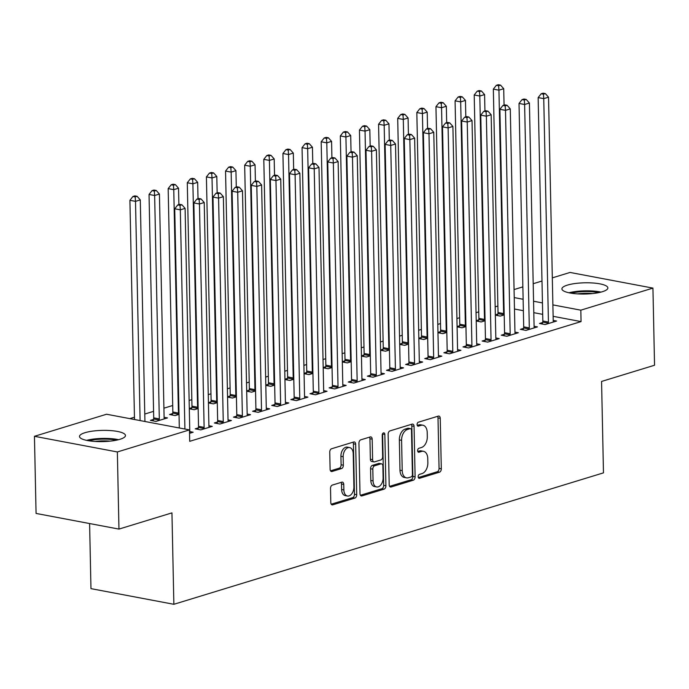 <?xml version="1.0" encoding="UTF-8"?>
<svg xmlns="http://www.w3.org/2000/svg" width="689" height="689" viewBox="0 0 689 689"><rect width="100%" height="100%" fill="white"/><g stroke="black" fill="none" stroke-linecap="round" stroke-linejoin="round"><path stroke-width="1.03" d="M418.18 476.736A2.024 1.283 100.7 0 0 419.119 478.321A2.024 1.283 100.7 0 0 419.532 478.295L439.479 472.189A2.894 1.834 100.7 0 0 441.304 468.813L440.245 418.344A2.894 1.834 100.7 0 0 438.902 416.07A2.894 1.834 100.7 0 0 438.307 416.113L418.361 422.211A2.024 1.283 100.7 0 0 417.086 424.579A2.024 1.283 100.7 0 0 418.025 426.164A2.024 1.283 100.7 0 0 418.438 426.138L421.022 425.354A9.258 5.865 100.7 0 1 422.925 425.225A9.258 5.865 100.7 0 1 427.214 432.485L427.309 436.688A9.258 5.865 100.7 0 1 421.487 447.505L418.903 448.289A2.024 1.283 100.7 0 0 417.629 450.658A2.024 1.283 100.7 0 0 418.567 452.242A2.024 1.283 100.7 0 0 418.99 452.217L421.565 451.424A9.258 5.865 100.7 0 1 423.477 451.304A9.258 5.865 100.7 0 1 427.766 458.564L427.852 462.767A9.258 5.865 100.7 0 1 422.03 473.584L419.455 474.368A2.024 1.283 100.7 0 0 418.18 476.736M85.014 432.692A22.987 5.615 178.8 0 1 110.386 430.565A22.987 5.615 178.8 0 1 125.467 435.517A22.987 5.615 178.8 0 1 119.964 439.298A22.987 5.615 178.8 0 1 94.591 441.425A22.987 5.615 178.8 0 1 79.511 436.473A22.987 5.615 178.8 0 1 85.014 432.692M567.417 285.108A22.987 5.615 178.8 0 1 592.79 282.981A22.987 5.615 178.8 0 1 607.87 287.924A22.987 5.615 178.8 0 1 602.375 291.714A22.987 5.615 178.8 0 1 577.003 293.841A22.987 5.615 178.8 0 1 561.914 288.889A22.987 5.615 178.8 0 1 567.417 285.108M332.331 485.082A2.894 1.834 100.7 0 0 330.513 488.458L330.806 502.617A2.894 1.834 100.7 0 0 332.15 504.882A2.894 1.834 100.7 0 0 332.744 504.848L354.895 498.069A2.894 1.834 100.7 0 0 356.721 494.693L355.662 444.216A2.894 1.834 100.7 0 0 354.318 441.95A2.894 1.834 100.7 0 0 353.724 441.985L331.573 448.763A2.894 1.834 100.7 0 0 329.747 452.148L330.109 469.252A2.894 1.834 100.7 0 0 331.452 471.517A2.894 1.834 100.7 0 0 332.046 471.483L341.529 468.58A2.894 1.834 100.7 0 0 343.346 465.204L343.165 456.721A7.734 4.901 100.7 0 1 349.624 447.583A7.734 4.901 100.7 0 1 353.216 453.646L353.905 486.873A7.734 4.901 100.7 0 1 347.454 496.011A7.734 4.901 100.7 0 1 343.863 489.948L343.751 484.41A2.894 1.834 100.7 0 0 342.407 482.136A2.894 1.834 100.7 0 0 341.813 482.179L332.331 485.082M189.466 429.902L117.354 451.958L34.45 436.301L106.562 414.235L189.466 429.902L189.708 441.322L581.06 321.591L580.818 310.171L552.888 304.891M552.32 277.865L570.036 272.448L652.931 288.105L654.55 365.239L601.566 381.448L603.478 472.861L173.869 604.296L171.949 512.883L118.964 529.092L117.354 451.958M652.931 288.105L580.818 310.171M389.199 484.755A2.894 1.834 100.7 0 0 390.542 487.02A2.894 1.834 100.7 0 0 391.137 486.985L413.288 480.207A2.894 1.834 100.7 0 0 415.105 476.831L414.055 426.353A2.894 1.834 100.7 0 0 412.711 424.088A2.894 1.834 100.7 0 0 412.117 424.123L389.957 430.901A2.894 1.834 100.7 0 0 388.14 434.277L389.199 484.755M384.092 489.138L361.94 495.916A2.894 1.834 100.7 0 1 361.346 495.951A2.894 1.834 100.7 0 1 360.002 493.686L358.943 443.216A2.894 1.834 100.7 0 1 360.769 439.832L370.243 436.929A2.894 1.834 100.7 0 1 370.846 436.895A2.894 1.834 100.7 0 1 372.181 439.16L372.611 459.632A2.894 1.834 100.7 0 0 373.955 461.897A2.894 1.834 100.7 0 0 374.549 461.863L380.836 459.942A2.894 1.834 100.7 0 0 382.653 456.557L382.214 435.25A2.024 1.283 100.7 0 1 383.902 432.856A2.024 1.283 100.7 0 1 384.841 434.449L385.918 485.762A2.894 1.834 100.7 0 1 384.092 489.138L381.852 488.716L360.425 495.27M89.604 523.545L90.965 588.639L173.869 604.296M198.303 427.886L195.211 428.834L200.809 429.884L212.29 426.379L208.905 425.742M153.492 419.42L150.4 420.368L155.998 421.418L167.479 417.913L164.094 417.276M236.56 416.182L233.468 417.129L239.066 418.18L250.546 414.675L247.162 414.037M191.749 407.716L189.294 408.465M198.156 408.525L194.255 409.722L189.303 408.784M274.816 404.477L271.724 405.425L277.322 406.484L288.803 402.97L285.418 402.333M230.005 396.011L227.551 396.761M236.413 396.821L232.512 398.018L227.559 397.079M313.073 392.773L309.981 393.72L315.579 394.78L327.06 391.266L323.675 390.629M268.262 384.307L265.808 385.056M274.67 385.117L270.768 386.314L265.816 385.375M351.33 381.069L348.238 382.016L353.836 383.075L365.316 379.561L361.932 378.924M306.519 372.603L304.064 373.352M312.918 373.412L309.025 374.609L304.064 373.671M389.586 369.364L386.486 370.312L392.093 371.371L403.565 367.857L400.188 367.22M344.776 360.898L342.321 361.647M351.175 361.708L347.282 362.905L342.321 361.966M427.843 357.66L424.743 358.607L430.349 359.667L441.821 356.153L438.445 355.515M383.032 349.194L380.578 349.943M389.431 350.003L385.539 351.201L380.578 350.262M466.1 345.956L462.999 346.903L468.606 347.962L480.078 344.448L476.702 343.811M421.289 337.489L418.826 338.239M427.688 338.299L423.795 339.496L418.834 338.557M504.357 334.251L501.256 335.198L506.863 336.258L518.335 332.744L514.95 332.107M459.546 325.785L457.083 326.534M465.945 326.603L462.052 327.792L457.091 326.853M542.613 322.547L539.513 323.494L545.111 324.553L556.591 321.04L553.207 320.402M497.802 314.081L495.339 314.83M504.202 314.899L500.3 316.087L495.348 315.149M581.06 321.591L553.121 316.32M542.691 314.348L533.794 312.668M523.364 310.696L514.468 309.017M497.88 306.019L495.176 306.846M478.752 311.867L476.047 312.703M459.623 317.724L456.919 318.551M440.495 323.572L437.791 324.398M421.367 329.428L418.662 330.255M402.238 335.276L399.534 336.103M383.118 341.133L380.406 341.959M363.99 346.98L361.277 347.807M344.862 352.837L342.149 353.664M325.733 358.685L323.02 359.512M306.605 364.541L303.892 365.368M287.477 370.389L284.764 371.216M268.348 376.237L265.635 377.072M249.22 382.094L246.507 382.92M230.092 387.941L227.379 388.777M210.963 393.798L208.259 394.625M191.835 399.646L189.13 400.481M172.706 405.502L163.904 408.189M153.578 411.35L144.776 414.046M134.45 417.207L129.799 418.628M478.674 319.937L476.211 320.686M485.073 320.747L481.172 321.944L476.22 321.005M523.485 328.403L520.384 329.351L525.991 330.401L537.463 326.896L534.078 326.259M440.417 331.642L437.954 332.391M446.816 332.451L442.924 333.64L437.963 332.709M485.228 340.108L482.128 341.055L487.734 342.106L499.206 338.6L495.83 337.963M402.161 343.346L399.698 344.095M408.56 344.156L404.667 345.344L399.706 344.414M446.972 351.803L443.871 352.751L449.478 353.81L460.95 350.305L457.574 349.659M363.904 355.042L361.449 355.8M370.303 355.86L366.41 357.048L361.449 356.118M408.715 363.508L405.614 364.455L411.221 365.514L422.693 362.009L419.317 361.363M325.647 366.746L323.193 367.504M332.046 367.564L328.153 368.753L323.193 367.823M370.458 375.212L367.366 376.16L372.964 377.219L384.436 373.714L381.06 373.068M287.391 378.45L284.936 379.208M293.798 379.269L289.897 380.457L284.945 379.518M332.201 386.917L329.109 387.864L334.708 388.923L346.188 385.409L342.803 384.772M249.134 390.155L246.679 390.913M255.541 390.973L251.64 392.162L246.688 391.223M293.945 398.621L290.853 399.568L296.451 400.628L307.931 397.114L304.547 396.476M210.877 401.859L208.422 402.609M217.285 402.677L213.383 403.866L208.431 402.927M255.688 410.325L252.596 411.273L258.194 412.332L269.675 408.818L266.29 408.181M172.62 413.564L169.528 414.511L175.127 415.57L179.028 414.382M217.431 422.03L214.339 422.977L219.937 424.036L231.418 420.523L228.033 419.885M189.535 433.338L193.161 432.227L189.776 431.59M118.964 529.092L36.069 513.434L34.45 436.301M514.063 289.569L522.865 286.874M533.191 283.713L541.993 281.026M542.45 302.919L533.562 301.239M523.123 299.267L514.227 297.588M423.477 451.304L421.237 450.882A9.258 5.865 100.7 0 0 419.325 451.002L421.565 451.424M417.784 451.476L419.325 451.002M422.925 425.225L420.686 424.803A9.258 5.865 100.7 0 0 418.783 424.924L421.022 425.354M417.233 425.397L418.783 424.924M418.326 477.555L437.239 471.767A2.894 1.834 100.7 0 0 439.057 468.391L438.006 417.922A2.894 1.834 100.7 0 0 437.584 416.337M389.621 486.339L411.049 479.785A2.894 1.834 100.7 0 0 412.866 476.4L411.815 425.931A2.894 1.834 100.7 0 0 411.393 424.346M411.144 476.909A2.024 1.283 100.7 0 0 412.418 474.549L411.488 430.246A2.024 1.283 100.7 0 0 410.549 428.653A2.024 1.283 100.7 0 0 410.136 428.679L407.414 429.514A9.258 5.865 100.7 0 0 401.592 440.323L402.221 470.613A9.258 5.865 100.7 0 0 406.519 477.865A9.258 5.865 100.7 0 0 408.422 477.744L411.144 476.909M410.549 428.653L408.31 428.231A2.024 1.283 100.7 0 0 407.888 428.257L410.136 428.679M406.519 477.865L404.271 477.443A9.258 5.865 100.7 0 1 399.982 470.191L399.353 439.901A9.258 5.865 100.7 0 1 405.166 429.092L407.888 428.257M373.955 461.897L371.716 461.475A2.894 1.834 100.7 0 1 370.372 459.21L369.941 438.738A2.894 1.834 100.7 0 0 369.519 437.153M381.852 488.716A2.894 1.834 100.7 0 0 383.67 485.34L382.602 434.018A2.024 1.283 100.7 0 0 382.576 433.726M373.059 480.87A7.734 4.901 100.7 0 0 376.642 486.942A7.734 4.901 100.7 0 0 383.101 477.804L382.86 466.091A2.894 1.834 100.7 0 0 381.517 463.826A2.894 1.834 100.7 0 0 380.922 463.861L374.627 465.79A2.894 1.834 100.7 0 0 372.809 469.166L373.059 480.87L370.82 480.448A7.734 4.901 100.7 0 0 374.403 486.52L376.642 486.942M381.517 463.826L379.277 463.404A2.894 1.834 100.7 0 0 378.683 463.439L380.922 463.861M370.82 480.448L370.57 468.744A2.894 1.834 100.7 0 1 372.387 465.368L378.683 463.439M347.454 496.011L345.206 495.589A7.734 4.901 100.7 0 1 341.623 489.526L341.511 483.988A2.894 1.834 100.7 0 0 341.089 482.403M349.624 447.583L347.385 447.152A7.734 4.901 100.7 0 0 340.926 456.29L343.165 456.721M330.531 470.837L339.289 468.158A2.894 1.834 100.7 0 0 341.107 464.774L340.926 456.29M331.228 504.202L352.656 497.647A2.894 1.834 100.7 0 0 354.473 494.271L353.423 443.794A2.894 1.834 100.7 0 0 353.001 442.209M504.064 105.107L503.719 88.717L498.939 90.181L493.341 89.122L498.018 312.522A2.945 1.869 -79.3 0 1 497.906 313.633L497.458 315.553M498.621 85.712L500.533 85.126L498.285 84.704L496.373 85.29L498.621 85.712L498.939 90.181L503.616 313.581A2.945 1.869 -79.3 0 1 503.504 314.684L503.401 315.14M500.533 85.126L503.719 88.717M493.341 89.122L496.373 85.29M548.211 323.606L548.315 323.15A2.945 1.869 100.7 0 0 548.435 322.047L543.75 98.648L548.53 97.183L553.215 320.583A2.945 1.869 100.7 0 0 553.37 321.608L553.5 321.987M542.269 324.019L542.717 322.09A2.945 1.869 100.7 0 0 542.829 320.988L538.152 97.588L543.75 98.648L543.432 94.178L545.344 93.592L543.104 93.17L541.184 93.756L543.432 94.178M541.184 93.756L538.152 97.588M548.53 97.183L545.344 93.592M484.935 110.963L484.591 94.574L479.811 96.029L474.213 94.979L478.889 318.37A2.945 1.869 -79.3 0 1 478.777 319.481L478.33 321.401M479.492 91.559L481.404 90.974L479.165 90.552L477.244 91.137L479.492 91.559L479.811 96.029L484.496 319.429A2.945 1.869 -79.3 0 1 484.376 320.54L484.272 320.996M481.404 90.974L484.591 94.574M474.213 94.979L477.244 91.137M465.807 116.811L465.463 100.422L460.683 101.886L455.084 100.827L459.761 324.226A2.945 1.869 -79.3 0 1 459.649 325.329L459.201 327.258M460.364 97.416L462.276 96.83L460.037 96.408L458.116 96.994L460.364 97.416L460.683 101.886L465.368 325.286A2.945 1.869 -79.3 0 1 465.247 326.388L465.144 326.844M462.276 96.83L465.463 100.422M455.084 100.827L458.116 96.994M529.083 329.454L529.186 329.006A2.945 1.869 100.7 0 0 529.307 327.895L524.622 104.495L529.41 103.04L534.087 326.431A2.945 1.869 100.7 0 0 534.242 327.456L534.371 327.843M523.149 329.867L523.588 327.947A2.945 1.869 100.7 0 0 523.7 326.836L519.024 103.445L524.622 104.495L524.303 100.026L526.215 99.44L523.976 99.018L522.064 99.604L524.303 100.026M522.064 99.604L519.024 103.445M529.41 103.04L526.215 99.44M509.955 335.31L510.058 334.854A2.945 1.869 100.7 0 0 510.179 333.752L505.493 110.352L510.282 108.888L514.959 332.287A2.945 1.869 100.7 0 0 515.122 333.312L515.243 333.691M504.021 335.724L504.46 333.795A2.945 1.869 100.7 0 0 504.572 332.692L499.895 109.293L505.493 110.352L505.175 105.882L507.087 105.296L504.848 104.874L502.936 105.46L505.175 105.882M502.936 105.46L499.895 109.293M510.282 108.888L507.087 105.296M571.224 293.195A19.886 4.857 178.8 0 1 598.758 292.618M592.428 293.566A18.414 4.496 -1.2 0 0 577.58 293.876M600.997 292.102A22.84 5.581 -1.2 0 0 568.959 292.773M88.812 440.779A19.886 4.857 178.8 0 1 116.346 440.202M110.025 441.149A18.414 4.496 -1.2 0 0 95.177 441.46M118.586 439.685A22.84 5.581 -1.2 0 0 86.556 440.357M446.679 122.668L446.343 106.278L441.554 107.734L435.956 106.683L440.633 330.074A2.945 1.869 -79.3 0 1 440.521 331.185L440.082 333.106M441.236 103.264L443.148 102.678L440.908 102.256L438.996 102.842L441.236 103.264L441.554 107.734L446.239 331.133A2.945 1.869 -79.3 0 1 446.119 332.244L446.016 332.692M443.148 102.678L446.343 106.278M435.956 106.683L438.996 102.842M427.55 128.516L427.214 112.126L422.426 113.59L416.828 112.531L421.504 335.931A2.945 1.869 -79.3 0 1 421.392 337.033L420.953 338.962M422.107 109.12L424.019 108.535L421.78 108.113L419.868 108.698L422.107 109.12L422.426 113.59L427.111 336.99A2.945 1.869 -79.3 0 1 426.991 338.092L426.887 338.549M424.019 108.535L427.214 112.126M416.828 112.531L419.868 108.698M490.826 341.158L490.93 340.711A2.945 1.869 100.7 0 0 491.05 339.599L486.365 116.2L491.154 114.736L495.83 338.135A2.945 1.869 100.7 0 0 495.994 339.16L496.114 339.548M484.892 341.572L485.332 339.651A2.945 1.869 100.7 0 0 485.444 338.54L480.767 115.141L486.365 116.2L486.046 111.73L487.958 111.144L485.719 110.722L483.807 111.308L486.046 111.73M483.807 111.308L480.767 115.141M491.154 114.736L487.958 111.144M471.698 347.015L471.801 346.558A2.945 1.869 100.7 0 0 471.922 345.447L467.237 122.056L472.025 120.592L476.702 343.992A2.945 1.869 100.7 0 0 476.866 345.017L476.986 345.396M465.764 347.428L466.203 345.499A2.945 1.869 100.7 0 0 466.315 344.397L461.639 120.997L467.237 122.056L466.918 117.586L468.83 117.001L466.591 116.579L464.679 117.164L466.918 117.586M464.679 117.164L461.639 120.997M472.025 120.592L468.83 117.001M408.422 134.372L408.086 117.974L403.298 119.438L397.699 118.379L402.376 341.778A2.945 1.869 -79.3 0 1 402.264 342.889L401.825 344.81M402.979 114.968L404.891 114.383L402.652 113.961L400.74 114.546L402.979 114.968L403.298 119.438L407.983 342.838A2.945 1.869 -79.3 0 1 407.862 343.949L407.759 344.397M404.891 114.383L408.086 117.974M397.699 118.379L400.74 114.546M452.57 352.863L452.673 352.415A2.945 1.869 100.7 0 0 452.794 351.304L448.108 127.904L452.897 126.44L457.574 349.84A2.945 1.869 100.7 0 0 457.737 350.865L457.858 351.252M446.636 353.276L447.075 351.356A2.945 1.869 100.7 0 0 447.187 350.245L442.51 126.845L448.108 127.904L447.79 123.434L449.702 122.849L447.462 122.427L445.55 123.012L447.79 123.434M445.55 123.012L442.51 126.845M452.897 126.44L449.702 122.849M389.302 140.22L388.958 123.831L384.169 125.295L378.571 124.235L383.248 347.635A2.945 1.869 -79.3 0 1 383.136 348.737L382.696 350.667M383.851 120.825L385.762 120.239L383.523 119.817L381.611 120.403L383.851 120.825L384.169 125.295L388.854 348.686A2.945 1.869 -79.3 0 1 388.734 349.797L388.63 350.253M385.762 120.239L388.958 123.831M378.571 124.235L381.611 120.403M433.441 358.719L433.545 358.263A2.945 1.869 100.7 0 0 433.665 357.152L428.98 133.761L433.769 132.297L438.445 355.696A2.945 1.869 100.7 0 0 438.609 356.713L438.729 357.1M427.507 359.124L427.947 357.203A2.945 1.869 100.7 0 0 428.058 356.101L423.382 132.701L428.98 133.761L428.661 129.291L430.573 128.705L428.334 128.283L426.422 128.869L428.661 129.291M426.422 128.869L423.382 132.701M433.769 132.297L430.573 128.705M370.174 146.077L369.829 129.678L365.041 131.143L359.443 130.083L364.119 353.483A2.945 1.869 -79.3 0 1 364.007 354.594L363.568 356.514M364.722 126.673L366.634 126.087L364.395 125.665L362.483 126.251L364.722 126.673L365.041 131.143L369.726 354.542A2.945 1.869 -79.3 0 1 369.605 355.653L369.502 356.101M366.634 126.087L369.829 129.678M359.443 130.083L362.483 126.251M351.046 151.924L350.701 135.535L345.921 136.999L340.314 135.94L344.991 359.339A2.945 1.869 -79.3 0 1 344.879 360.442L344.44 362.362M345.594 132.529L347.506 131.943L345.267 131.521L343.355 132.107L345.594 132.529L345.921 136.999L350.598 360.39A2.945 1.869 -79.3 0 1 350.477 361.501L350.374 361.958M347.506 131.943L350.701 135.535M340.314 135.94L343.355 132.107M331.917 157.781L331.573 141.383L326.793 142.847L321.186 141.788L325.863 365.187A2.945 1.869 -79.3 0 1 325.751 366.298L325.311 368.219M326.465 138.377L328.377 137.791L326.138 137.369L324.226 137.955L326.465 138.377L326.793 142.847L331.469 366.247A2.945 1.869 -79.3 0 1 331.349 367.358L331.245 367.805M328.377 137.791L331.573 141.383M321.186 141.788L324.226 137.955M312.789 163.629L312.444 147.239L307.664 148.703L302.058 147.644L306.743 371.035A2.945 1.869 -79.3 0 1 306.622 372.146L306.183 374.067M307.337 144.234L309.249 143.648L307.01 143.226L305.098 143.803L307.337 144.234L307.664 148.703L312.341 372.094A2.945 1.869 -79.3 0 1 312.22 373.205L312.117 373.662M309.249 143.648L312.444 147.239M302.058 147.644L305.098 143.803M293.66 169.485L293.316 153.087L288.536 154.551L282.929 153.492L287.614 376.892A2.945 1.869 -79.3 0 1 287.494 378.003L287.055 379.923M288.209 150.081L290.121 149.496L287.881 149.074L285.969 149.659L288.209 150.081L288.536 154.551L293.213 377.951A2.945 1.869 -79.3 0 1 293.101 379.062L292.989 379.51M290.121 149.496L293.316 153.087M282.929 153.492L285.969 149.659M274.532 175.333L274.188 158.944L269.408 160.408L263.801 159.348L268.486 382.739A2.945 1.869 -79.3 0 1 268.365 383.851L267.926 385.771M269.08 155.938L270.992 155.352L268.753 154.922L266.841 155.507L269.08 155.938L269.408 160.408L274.084 383.799A2.945 1.869 -79.3 0 1 273.972 384.91L273.86 385.366M270.992 155.352L274.188 158.944M263.801 159.348L266.841 155.507M255.404 181.181L255.059 164.792L250.279 166.256L244.673 165.196L249.358 388.596A2.945 1.869 -79.3 0 1 249.237 389.707L248.798 391.628M249.952 161.786L251.864 161.2L249.625 160.778L247.713 161.364L249.952 161.786L250.279 166.256L254.956 389.655A2.945 1.869 -79.3 0 1 254.844 390.758L254.741 391.214M251.864 161.2L255.059 164.792M244.673 165.196L247.713 161.364M236.275 187.038L235.931 170.648L231.151 172.112L225.544 171.053L230.229 394.444A2.945 1.869 -79.3 0 1 230.109 395.555L229.67 397.475M230.824 167.634L232.736 167.057L230.496 166.626L228.584 167.212L230.824 167.634L231.151 172.112L235.827 395.503A2.945 1.869 -79.3 0 1 235.716 396.614L235.612 397.071M232.736 167.057L235.931 170.648M225.544 171.053L228.584 167.212M217.147 192.886L216.802 176.496L212.023 177.96L206.416 176.901L211.101 400.3A2.945 1.869 -79.3 0 1 210.98 401.411L210.541 403.332M211.695 173.49L213.607 172.905L211.368 172.483L209.456 173.068L211.695 173.49L212.023 177.96L216.699 401.36A2.945 1.869 -79.3 0 1 216.587 402.462L216.484 402.919M213.607 172.905L216.802 176.496M206.416 176.901L209.456 173.068M414.313 364.567L414.416 364.119A2.945 1.869 100.7 0 0 414.537 363.008L409.86 139.609L414.64 138.144L419.317 361.544A2.945 1.869 100.7 0 0 419.48 362.569L419.601 362.957M408.379 364.981L408.818 363.06A2.945 1.869 100.7 0 0 408.93 361.949L404.254 138.549L409.86 139.609L409.533 135.139L411.445 134.553L409.206 134.131L407.294 134.717L409.533 135.139M407.294 134.717L404.254 138.549M414.64 138.144L411.445 134.553M395.185 370.424L395.288 369.967A2.945 1.869 100.7 0 0 395.408 368.856L390.732 145.465L395.512 144.001L400.188 367.392A2.945 1.869 100.7 0 0 400.352 368.417L400.473 368.804M389.251 370.828L389.69 368.908A2.945 1.869 100.7 0 0 389.81 367.797L385.125 144.406L390.732 145.465L390.405 140.995L392.317 140.41L390.077 139.988L388.165 140.565L390.405 140.995M388.165 140.565L385.125 144.406M395.512 144.001L392.317 140.41M376.056 376.272L376.168 375.824A2.945 1.869 100.7 0 0 376.28 374.713L371.604 151.313L376.383 149.849L381.06 373.249A2.945 1.869 100.7 0 0 381.224 374.273L381.344 374.661M370.122 376.685L370.561 374.764A2.945 1.869 100.7 0 0 370.682 373.653L365.997 150.254L371.604 151.313L371.276 146.843L373.188 146.257L370.949 145.835L369.037 146.421L371.276 146.843M369.037 146.421L365.997 150.254M376.383 149.849L373.188 146.257M356.928 382.128L357.04 381.672A2.945 1.869 100.7 0 0 357.152 380.561L352.475 157.17L357.255 155.705L361.932 379.096A2.945 1.869 100.7 0 0 362.095 380.121L362.216 380.509M350.994 382.533L351.433 380.612A2.945 1.869 100.7 0 0 351.554 379.501L346.868 156.11L352.475 157.17L352.148 152.7L354.06 152.114L351.821 151.683L349.909 152.269L352.148 152.7M349.909 152.269L346.868 156.11M357.255 155.705L354.06 152.114M337.808 387.976L337.911 387.519A2.945 1.869 100.7 0 0 338.023 386.417L333.347 163.017L338.127 161.553L342.803 384.953A2.945 1.869 100.7 0 0 342.967 385.978L343.088 386.357M331.865 388.389L332.305 386.469A2.945 1.869 100.7 0 0 332.425 385.358L327.74 161.958L333.347 163.017L333.02 158.548L334.932 157.962L332.692 157.54L330.78 158.125L333.02 158.548M330.78 158.125L327.74 161.958M338.127 161.553L334.932 157.962M318.68 393.832L318.783 393.376A2.945 1.869 100.7 0 0 318.895 392.265L314.218 168.874L318.998 167.41L323.675 390.801A2.945 1.869 100.7 0 0 323.839 391.826L323.959 392.213M312.737 394.237L313.176 392.317A2.945 1.869 100.7 0 0 313.297 391.206L308.612 167.815L314.218 168.874L313.891 164.395L315.803 163.818L313.564 163.388L311.652 163.973L313.891 164.395M311.652 163.973L308.612 167.815M318.998 167.41L315.803 163.818M299.551 399.68L299.655 399.224A2.945 1.869 100.7 0 0 299.767 398.121L295.09 174.722L299.87 173.258L304.547 396.657A2.945 1.869 100.7 0 0 304.71 397.682L304.831 398.061M293.609 400.094L294.048 398.173A2.945 1.869 100.7 0 0 294.169 397.062L289.483 173.662L295.09 174.722L294.763 170.252L296.675 169.666L294.436 169.244L292.524 169.83L294.763 170.252M292.524 169.83L289.483 173.662M299.87 173.258L296.675 169.666M280.423 405.537L280.526 405.08A2.945 1.869 100.7 0 0 280.638 403.969L275.962 180.57L280.742 179.114L285.418 402.505A2.945 1.869 100.7 0 0 285.582 403.53L285.702 403.918M274.48 405.942L274.92 404.021A2.945 1.869 100.7 0 0 275.04 402.91L270.355 179.519L275.962 180.57L275.634 176.1L277.546 175.514L275.307 175.092L273.395 175.678L275.634 176.1M273.395 175.678L270.355 179.519M280.742 179.114L277.546 175.514M261.295 411.385L261.398 410.928A2.945 1.869 100.7 0 0 261.51 409.826L256.833 186.426L261.613 184.962L266.29 408.362A2.945 1.869 100.7 0 0 266.454 409.387L266.574 409.766M255.352 411.798L255.791 409.869A2.945 1.869 100.7 0 0 255.912 408.766L251.235 185.367L256.833 186.426L256.506 181.956L258.418 181.371L256.179 180.949L254.267 181.534L256.506 181.956M254.267 181.534L251.235 185.367M261.613 184.962L258.418 181.371M198.019 198.742L197.674 182.352L192.894 183.808L187.287 182.757L191.973 406.148A2.945 1.869 -79.3 0 1 191.852 407.259L191.413 409.18M192.567 179.338L194.479 178.752L192.24 178.33L190.328 178.916L192.567 179.338L192.894 183.808L197.571 407.208A2.945 1.869 -79.3 0 1 197.459 408.319L197.355 408.775M194.479 178.752L197.674 182.352M187.287 182.757L190.328 178.916M242.166 417.233L242.27 416.785A2.945 1.869 100.7 0 0 242.382 415.674L237.705 192.274L242.485 190.819L247.17 414.21A2.945 1.869 100.7 0 0 247.325 415.234L247.446 415.622M236.224 417.646L236.663 415.725A2.945 1.869 100.7 0 0 236.783 414.614L232.107 191.223L237.705 192.274L237.378 187.804L239.29 187.219L237.05 186.797L235.138 187.382L237.378 187.804M235.138 187.382L232.107 191.223M242.485 190.819L239.29 187.219M178.89 204.59L178.546 188.2L173.766 189.664L168.168 188.605L172.844 412.005A2.945 1.869 -79.3 0 1 172.724 413.107L172.284 415.036M173.439 185.195L175.35 184.609L173.111 184.187L171.199 184.773L173.439 185.195L173.766 189.664L178.442 413.064A2.945 1.869 -79.3 0 1 178.33 414.167L178.227 414.623M175.35 184.609L178.546 188.2M168.168 188.605L171.199 184.773M223.038 423.089L223.141 422.633A2.945 1.869 100.7 0 0 223.253 421.53L218.577 198.131L223.357 196.666L228.042 420.066A2.945 1.869 100.7 0 0 228.197 421.091L228.317 421.47M217.095 423.502L217.543 421.573A2.945 1.869 100.7 0 0 217.655 420.471L212.979 197.071L218.577 198.131L218.249 193.661L220.17 193.075L217.922 192.653L216.01 193.239L218.249 193.661M216.01 193.239L212.979 197.071M223.357 196.666L220.17 193.075M164.378 418.86L164.258 418.473A2.945 1.869 -79.3 0 1 164.103 417.448L159.417 194.057L154.637 195.512L149.039 194.453L153.716 417.853A2.945 1.869 -79.3 0 1 153.595 418.964L153.156 420.884M154.31 191.042L156.222 190.457L153.983 190.035L152.071 190.62L154.31 191.042L154.637 195.512L159.314 418.912A2.945 1.869 -79.3 0 1 159.202 420.023L159.099 420.471M156.222 190.457L159.417 194.057M149.039 194.453L152.071 190.62M203.91 428.937L204.013 428.489A2.945 1.869 100.7 0 0 204.125 427.378L199.448 203.978L204.228 202.514L208.913 425.914A2.945 1.869 100.7 0 0 209.068 426.939L209.189 427.326M197.967 429.35L198.415 427.43A2.945 1.869 100.7 0 0 198.527 426.319L193.85 202.919L199.448 203.978L199.121 199.509L201.042 198.923L198.794 198.501L196.882 199.087L199.121 199.509M196.882 199.087L193.85 202.919M204.228 202.514L201.042 198.923M144.931 421.487L140.289 199.905L135.509 201.369L129.911 200.31L134.501 419.515M135.182 196.899L137.102 196.313L134.855 195.891L132.943 196.477L135.182 196.899L135.509 201.369L140.1 420.574M137.102 196.313L140.289 199.905M129.911 200.31L132.943 196.477M184.91 429.04L180.32 209.835L185.1 208.371L189.785 431.77A2.945 1.869 100.7 0 0 189.94 432.795L190.061 433.174M179.312 427.981L174.722 208.776L180.32 209.835L180.001 205.365L181.913 204.779L179.665 204.357L177.753 204.943L180.001 205.365M177.753 204.943L174.722 208.776M185.1 208.371L181.913 204.779M418.74 478.149L419.532 478.295M417.646 425.991L418.438 426.138M418.189 452.07L418.99 452.217M438.006 417.922L440.245 418.344M439.057 468.391L441.304 468.813M437.239 471.767L439.479 472.189M411.815 425.931L414.055 426.353M412.866 476.4L415.105 476.831M411.049 479.785L413.288 480.207M390 486.77L391.137 486.985M405.166 429.092L407.414 429.514M399.353 439.901L401.592 440.323M399.982 470.191L402.221 470.613M360.803 495.701L361.94 495.916M369.941 438.738L372.181 439.16M370.372 459.21L372.611 459.632M382.602 434.018L384.841 434.449M383.67 485.34L385.918 485.762M372.387 465.368L374.627 465.79M370.57 468.744L372.809 469.166M341.511 483.988L343.751 484.41M341.623 489.526L343.863 489.948M341.107 464.774L343.346 465.204M339.289 468.158L341.529 468.58M330.909 471.267L332.046 471.483M353.423 443.794L355.662 444.216M354.473 494.271L356.721 494.693M352.656 497.647L354.895 498.069M331.607 504.632L332.744 504.848M498.018 312.522L503.616 313.581M497.906 313.633L503.504 314.684M548.315 323.15L542.717 322.09M548.435 322.047L542.829 320.988M478.889 318.37L484.496 319.429M478.777 319.481L484.376 320.54M459.761 324.226L465.368 325.286M459.649 325.329L465.247 326.388M529.186 329.006L523.588 327.947M529.307 327.895L523.7 326.836M510.058 334.854L504.46 333.795M510.179 333.752L504.572 332.692M440.633 330.074L446.239 331.133M440.521 331.185L446.119 332.244M421.504 335.931L427.111 336.99M421.392 337.033L426.991 338.092M490.93 340.711L485.332 339.651M491.05 339.599L485.444 338.54M471.801 346.558L466.203 345.499M471.922 345.447L466.315 344.397M402.376 341.778L407.983 342.838M402.264 342.889L407.862 343.949M452.673 352.415L447.075 351.356M452.794 351.304L447.187 350.245M383.248 347.635L388.854 348.686M383.136 348.737L388.734 349.797M433.545 358.263L427.947 357.203M433.665 357.152L428.058 356.101M364.119 353.483L369.726 354.542M364.007 354.594L369.605 355.653M344.991 359.339L350.598 360.39M344.879 360.442L350.477 361.501M325.863 365.187L331.469 366.247M325.751 366.298L331.349 367.358M306.743 371.035L312.341 372.094M306.622 372.146L312.22 373.205M287.614 376.892L293.213 377.951M287.494 378.003L293.101 379.062M268.486 382.739L274.084 383.799M268.365 383.851L273.972 384.91M249.358 388.596L254.956 389.655M249.237 389.707L254.844 390.758M230.229 394.444L235.827 395.503M230.109 395.555L235.716 396.614M211.101 400.3L216.699 401.36M210.98 401.411L216.587 402.462M414.416 364.119L408.818 363.06M414.537 363.008L408.93 361.949M395.288 369.967L389.69 368.908M395.408 368.856L389.81 367.797M376.168 375.824L370.561 374.764M376.28 374.713L370.682 373.653M357.04 381.672L351.433 380.612M357.152 380.561L351.554 379.501M337.911 387.519L332.305 386.469M338.023 386.417L332.425 385.358M318.783 393.376L313.176 392.317M318.895 392.265L313.297 391.206M299.655 399.224L294.048 398.173M299.767 398.121L294.169 397.062M280.526 405.08L274.92 404.021M280.638 403.969L275.04 402.91M261.398 410.928L255.791 409.869M261.51 409.826L255.912 408.766M191.973 406.148L197.571 407.208M191.852 407.259L197.459 408.319M242.27 416.785L236.663 415.725M242.382 415.674L236.783 414.614M172.844 412.005L178.442 413.064M172.724 413.107L178.33 414.167M223.141 422.633L217.543 421.573M223.253 421.53L217.655 420.471M153.716 417.853L159.314 418.912M153.595 418.964L159.202 420.023M204.013 428.489L198.415 427.43M204.125 427.378L198.527 426.319"/></g></svg>
